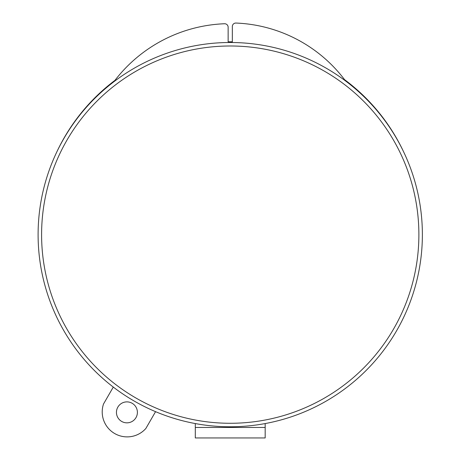 <?xml version="1.0" encoding="UTF-8"?>
<svg xmlns="http://www.w3.org/2000/svg" width="461" height="461" viewBox="0 0 461 461"><rect width="100%" height="100%" fill="white"/><g stroke="black" fill="none" stroke-linecap="round" stroke-linejoin="round"><path stroke-width="0.69" d="M195.303 437.95L265.173 437.95L195.303 437.95L195.303 427.468L265.173 427.468L265.173 423.567M113.285 387.073L103.512 404.003A24.952 24.952 0 0 0 145.866 428.459L155.559 411.667M126.919 401.883A10.482 10.482 0 0 0 116.443 412.365A10.482 10.482 0 0 0 126.919 422.841A10.482 10.482 0 0 0 137.401 412.365A10.482 10.482 0 0 0 126.919 401.883M232.332 41.813A191.615 191.615 0 0 0 230.235 41.801L228.143 41.801L228.143 27.239A3.492 3.492 0 0 0 224.513 23.747A145.509 145.509 0 0 0 114.956 80.358A191.615 191.615 0 0 0 56.876 151.79M344.546 79.632A191.615 191.615 0 0 1 403.594 151.79M230.235 426.771A192.139 192.139 0 0 1 38.102 234.637A192.139 192.139 0 0 1 230.235 42.498A192.139 192.139 0 0 1 422.374 234.637A192.139 192.139 0 0 1 230.235 426.771A192.139 192.139 0 0 0 422.374 234.637A192.139 192.139 0 0 0 230.235 42.498M345.52 80.929A192.139 192.139 0 0 0 232.332 42.51L232.332 26.542A3.492 3.492 0 0 1 235.969 23.05A143.584 143.584 0 0 1 345.52 80.929M195.303 423.567L195.303 427.468M265.173 437.95L265.173 427.468M230.235 45.991A188.641 188.641 0 0 0 41.594 234.637A188.641 188.641 0 0 0 230.235 423.279A188.641 188.641 0 0 0 418.882 234.637A188.641 188.641 0 0 0 230.235 45.991"/></g></svg>
